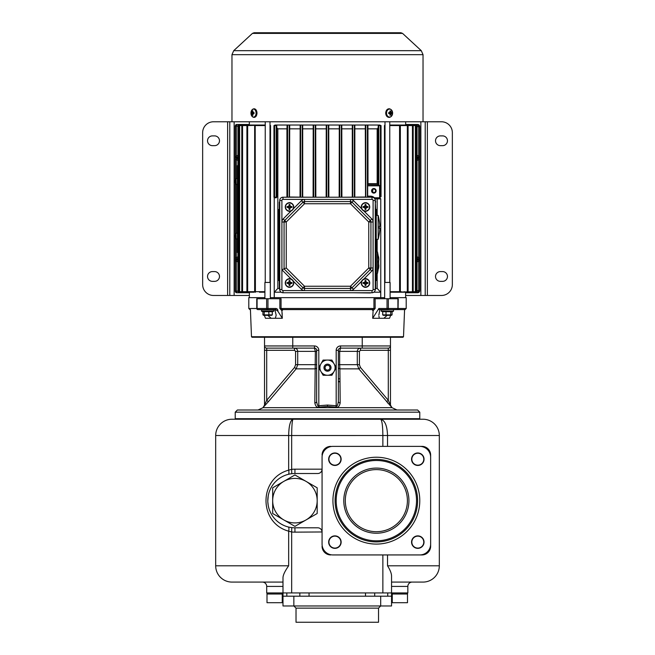 <?xml version="1.0" encoding="UTF-8"?>
<svg xmlns="http://www.w3.org/2000/svg" width="655" height="655" viewBox="0 0 655 655"><rect width="100%" height="100%" fill="white"/><g stroke="black" fill="none" stroke-linecap="round" stroke-linejoin="round"><path stroke-width="0.98" d="M270.335 297.648L384.665 297.648M390.093 297.648L406.206 297.648L406.206 308.505L388.358 308.505L388.358 298.729L398.232 298.729L398.076 308.505M256.924 298.729L266.642 298.729L266.642 308.505L248.794 308.505L248.794 297.648L264.907 297.648M266.642 298.729L281.06 298.729L281.06 308.505L282.452 309.586L372.548 309.586A1.089 0.557 -90 0 1 373.104 310.675L372.679 318.273L389.529 318.273L390.634 315.342M282.19 314.818L282.117 312.746M251.487 336.727L252.052 337.268L402.948 337.268L403.513 336.727L251.487 336.727L250.423 309.586M264.366 315.342L265.471 318.273L282.321 318.273L277.867 311.24L276.476 310.061L275.387 309.586L267.412 309.586A1.089 0.557 -90 0 0 267.96 308.505L267.96 298.729M267.805 315.342L271.162 318.273L267.805 315.342M256.768 298.729L256.768 308.505A1.089 1.089 0 0 0 257.857 309.586L267.412 309.586A1.089 0.77 90 0 1 266.642 308.505L275.943 308.505A1.089 0.557 90 0 1 275.387 309.586L274.838 309.586L276.164 315.137L275.395 318.273M261.492 309.807L273.757 309.807L273.757 311.084L261.492 311.084L261.705 309.586L263.556 309.586M261.705 309.586L264.825 309.586M275.943 308.505C277.376 308.693 278.015 309.602 277.867 311.24M372.646 309.586L282.452 309.586A1.089 0.557 90 0 0 281.896 310.675L282.321 318.273M373.104 310.675L375.135 308.505L375.135 298.729L373.94 298.729L373.94 308.505L372.04 309.586L372.957 310.675M282.043 310.675L282.96 309.586M383.838 318.273L387.195 315.342L383.838 318.273M379.163 317.405L378.901 316.234M375.135 298.729L387.04 298.729L387.04 308.505A1.089 0.557 90 0 0 387.588 309.586L379.089 309.586L378.852 308.505L379.089 309.586L378.852 308.505L372.679 318.273M379.089 309.586L378.852 308.505L379.089 309.586M406.206 308.505L405.126 309.586L392.803 309.586M391.444 309.586L392.083 309.586M378.836 315.137L379.867 309.586L383.191 309.586M378.852 308.505L388.358 308.505A1.089 0.77 -90 0 1 387.588 309.586L397.143 309.586A1.089 1.089 0 0 0 398.232 308.505A1.089 1.089 0 0 1 397.143 309.586A1.089 0.77 90 0 0 397.912 308.505L397.912 298.729M393.508 309.807L393.508 311.084L381.243 311.084L381.243 309.807L391.559 309.586M387.04 298.729L388.358 298.729M391.338 309.586L390.175 309.586M384.665 298.729L384.665 282.444L390.093 282.444L390.093 298.729M264.907 298.729L264.907 282.444L270.335 282.444L270.335 298.729M339.167 197.22L339.282 125.031L328.744 125.031L328.859 197.22M352.284 197.22L352.3 125.031L341.787 125.031L341.902 197.22M365.523 197.22L365.302 125.031L354.846 125.031L354.822 197.22M378.803 184.792L367.725 184.735L367.676 185.823L379.613 185.823L378.803 184.792L378.803 125.572L379.343 125.031L378.254 125.572L381.038 125.572L381.038 196.68L380.424 196.68L380.424 125.572L379.884 125.031L367.922 125.031L368.004 184.735M381.038 125.572L379.343 125.031M380.424 196.68L379.302 197.769L381.038 196.68M380.768 198.85L379.703 197.769L377.509 197.769L377.165 198.85L380.768 198.85L380.768 297.648M384.665 291.671L384.452 125.572L384.976 125.031L384.452 125.572L385.001 125.572M404.446 125.031L389.758 125.031M404.331 291.671L404.634 292.22L416.277 292.22L416.318 291.671L390.093 292.22L399.558 292.22L399.599 291.671L399.558 292.22L407.304 292.22L407.336 125.572L412.445 125.572L412.445 291.671L412.404 292.22L412.445 291.671L412.404 292.22L400.868 292.22M399.558 125.031L399.599 291.671L390.093 291.671M394.736 125.031L407.304 125.031L407.336 125.572L407.304 125.031L407.336 125.572L400.344 125.572L399.804 125.031M400.934 125.031L412.404 125.031L412.445 125.572L415.368 125.572L415.368 291.671L415.327 292.22L415.368 291.671L415.327 292.22L412.404 292.22L416.277 292.22L416.007 246.575L417.063 245.592L416.318 246.526M395.555 292.22L407.541 292.22L408.09 291.671L408.09 125.572L405.666 125.031L412.65 125.031L412.445 125.572L412.404 125.031L401.441 125.031M427.379 121.773L427.379 295.471L441.495 295.471A10.857 10.857 0 0 0 452.351 284.614L452.351 132.629A10.857 10.857 0 0 0 441.495 121.773L405.666 121.773L405.666 125.031L415.573 125.031L415.368 125.572L416.318 125.572L416.007 170.734M415.327 125.031L415.368 125.572L415.327 125.031L404.692 125.031M416.318 186.814L417.063 185.889L416.007 186.863L416.007 230.445M416.318 125.572L416.277 125.031L416.318 125.572L417.063 125.572L417.063 171.716L416.318 170.791L417.063 171.716L417.063 291.671L416.318 291.671L416.277 292.22M415.327 292.22L401.384 292.22L401.171 291.671M412.404 292.22L405.609 292.22L407.304 292.22L407.336 291.671L407.541 292.22M417.063 231.428L416.318 230.494L417.063 231.428M380.735 297.648L380.694 292.22L377.182 288.421L375.651 288.421L375.266 287.873M377.165 288.421L377.165 273.381M377.165 251.888L377.165 239.296M377.165 215.405L377.165 198.85L374.832 198.85M380.694 292.22L373.808 292.22M370.386 292.76L371.958 292.76M370.386 292.981L353.323 292.76M301.677 292.76L283.042 292.76M281.191 292.22L274.306 292.22L274.265 297.648M274.232 297.648L274.232 197.687L276.279 197.769L276.828 197.22L276.197 197.22L276.197 125.572L276.746 125.572L275.116 125.031L276.197 125.572L274.576 125.572L274.576 197.22L275.116 197.769L274.519 197.769M276.746 125.572L276.828 197.22M276.828 127.791L277.818 128.83L286.947 128.83L287.078 125.031L275.657 125.031M277.835 128.83L277.835 288.421L279.349 288.421L279.75 289.846M274.306 292.22L277.818 288.421L279.349 288.421L279.325 280.545M276.279 197.769L275.657 197.769L276.197 197.22L273.962 197.22L274.232 197.687M273.962 197.22L273.962 125.572L275.116 125.031L273.962 125.572M289.821 197.008L300.031 197.13L300.154 125.031L289.698 125.031L289.477 197.22M313.098 197.22L313.213 125.031L302.7 125.031L302.716 197.22M326.141 197.22L326.255 125.031L315.718 125.031L315.833 197.22M269.999 125.572L270.548 125.572L270.024 125.031L270.548 125.572L270.335 291.671M260.264 125.031L247.459 125.031L247.664 125.572L265.242 125.031L242.35 125.031L254.066 125.031M264.907 292.22L259.445 292.22M249.334 125.031L238.477 125.031L249.334 125.031L249.334 121.773L229.79 121.773L229.79 295.471L213.505 295.471A10.857 10.857 0 0 1 202.649 284.614L202.649 132.629A10.857 10.857 0 0 1 213.505 121.773L227.621 121.773L227.621 295.471M238.682 170.791L237.937 171.716L238.682 170.791L238.723 125.031M250.308 125.031L239.673 125.031L239.632 125.572L242.555 125.572L242.596 125.031L242.555 125.572L242.596 125.031L253.559 125.031M239.673 125.031L239.632 125.572L239.427 125.031L250.554 125.031M264.907 291.671L255.401 291.671L255.442 292.22L255.401 291.671L247.664 291.671L247.664 125.572L246.91 125.572L246.91 291.671L242.555 291.671L242.555 125.572L246.91 125.572L247.459 125.031M255.401 291.671L255.196 125.031L255.401 125.572L265.242 125.572M265.242 125.031L255.442 125.031M247.459 292.22L246.91 291.671L249.391 292.22L238.477 292.22L238.682 291.671L238.723 292.22M254.132 292.22L242.596 292.22L242.555 291.671L239.632 291.671L239.632 125.572L238.887 125.572L239.427 125.031M250.611 292.22L253.616 292.22M242.596 292.22L242.555 291.671L242.596 292.22M250.366 292.22L239.427 292.22L239.632 291.671L238.682 291.671L238.993 246.575M239.673 292.22L239.632 291.671L239.673 292.22M238.682 230.494L237.937 231.428L238.682 230.494L238.993 186.863M239.427 292.22L238.887 291.671L238.887 125.572L237.937 125.572L237.937 165.641L237.388 165.641L237.937 165.641L237.937 291.671L238.477 292.22M237.937 252.494L237.388 252.494L237.388 165.641M237.388 178.856L237.388 184.178M237.175 184.391L236.185 184.391L236.021 178.717A4.266 4.266 0 0 0 235.268 179.994L235.055 180.919L235.284 180.002M237.175 178.635L236.185 178.635M235.284 183.023L235.055 182.115L235.268 183.032A4.266 4.266 0 0 0 236.021 184.317L236.185 184.391M235.284 181.132L235.284 181.893L235.055 180.919M237.388 233.45L237.388 238.772M237.175 238.985L236.185 238.985L236.021 233.311A4.266 4.266 0 0 0 235.268 234.596L235.055 235.513L235.284 234.596M237.175 233.237L236.185 233.237M235.284 237.626L235.055 236.709L235.268 237.626A4.266 4.266 0 0 0 236.021 238.911L236.185 238.985M235.284 235.734L235.284 236.488L235.055 235.513M237.937 185.889L238.682 186.814L237.937 185.889M238.682 246.526L237.937 245.592L238.682 246.526M237.937 259.65L236.496 259.38L237.937 259.102M236.676 259.65L237.937 260.698M237.937 291.131L236.308 291.131L236.848 292.76L249.391 292.76M425.21 121.773L425.21 295.471L405.633 295.471M249.367 295.471L229.79 295.471M249.334 124.491L236.848 124.491A1.629 1.629 0 0 0 235.595 125.072M235.26 125.76A1.629 1.629 0 0 0 235.219 126.112L235.219 156.332L235.219 126.112L236.848 124.491L236.308 126.112L237.937 126.112M236.496 259.38L235.219 259.38L235.219 291.131A1.629 1.629 0 0 0 235.317 291.671M236.692 292.752L236.848 292.76A1.629 1.629 0 0 1 235.595 292.179M235.579 292.146A1.629 1.629 0 0 1 235.333 291.729M419.683 291.221A2.17 2.17 0 0 1 417.612 292.76L418.692 290.591L417.063 290.591M417.8 124.499A2.17 2.17 0 0 0 417.612 124.491L419.781 126.661L419.781 290.591L419.781 259.38L418.873 259.38L418.692 257.833L419.781 257.833M417.063 157.601L419.781 157.871L419.781 159.411L418.692 159.411L418.692 156.332L419.781 156.332L419.781 126.661A2.17 2.17 0 0 0 417.833 124.499M417.063 126.661L418.692 126.661L417.612 124.491L405.666 124.491M229.79 121.773L227.621 121.773M212.425 271.588A4.888 4.888 0 0 0 207.537 276.476A4.888 4.888 0 0 0 212.425 281.363L214.594 281.363A4.888 4.888 0 0 0 219.482 276.476A4.888 4.888 0 0 0 214.594 271.588L212.425 271.588M212.425 135.888A4.888 4.888 0 0 0 207.537 140.768A4.888 4.888 0 0 0 212.425 145.656L214.594 145.656A4.888 4.888 0 0 0 219.482 140.768A4.888 4.888 0 0 0 214.594 135.888L212.425 135.888M417.71 292.76L419.781 290.591L417.612 292.76L405.609 292.76M367.365 125.031L367.938 125.572M365.285 125.572L365.834 125.031M354.29 125.031L354.854 125.572M300.146 125.572L300.71 125.031M289.166 125.031L289.715 125.572M287.062 125.572L287.635 125.031M237.937 158.142L236.496 157.871L237.937 157.601M236.676 158.142L237.937 159.19M237.937 258.054L236.676 259.102M235.219 257.833L236.308 257.833L236.308 260.919L235.219 260.919L235.219 237.438M236.496 157.871L236.308 159.411L235.219 159.411L235.219 156.332L236.308 156.332L236.127 157.871L235.219 157.871M237.937 156.545L236.676 157.601M235.219 159.411L235.219 180.191M235.219 181.132L235.219 181.893M235.219 182.843L235.219 234.785M235.219 235.734L235.219 236.488M235.219 260.919L235.219 291.131L236.848 292.76M417.063 259.102L418.873 259.38L418.692 260.919L419.781 260.919M418.324 157.601L417.063 156.545M417.063 159.19L418.324 158.142L417.063 158.142M418.324 259.102L417.063 258.054M417.063 260.698L418.324 259.65L417.063 259.65M427.379 295.471L425.21 295.471M442.575 145.656A4.888 4.888 0 0 0 447.463 140.768A4.888 4.888 0 0 0 442.575 135.888L440.406 135.888A4.888 4.888 0 0 0 435.518 140.768A4.888 4.888 0 0 0 440.406 145.656L442.575 145.656M442.575 281.363A4.888 4.888 0 0 0 447.463 276.476A4.888 4.888 0 0 0 442.575 271.588L440.406 271.588A4.888 4.888 0 0 0 435.518 276.476A4.888 4.888 0 0 0 440.406 281.363L442.575 281.363M326.255 125.031L328.744 125.031M328.311 197.22L328.311 125.031M339.175 128.83L328.859 128.83M339.282 125.031L339.716 125.031L339.716 197.22M339.716 125.031L341.787 125.031M341.337 197.22L341.337 125.031M352.185 128.83L341.902 128.83M352.3 125.031L352.742 125.031L352.742 197.22M352.742 125.031L354.846 125.031M354.363 197.22L354.363 125.031M365.179 128.83L354.969 128.83M365.302 125.031L365.768 125.031L365.768 197.22M365.768 125.031L367.922 125.031M367.398 197.22L367.398 125.031M370.386 197.22L370.386 196.148L367.676 196.148L367.676 185.823M367.676 196.148L367.635 197.229M287.357 197.22L282.739 197.237M311.559 197.22L302.815 197.163M352.185 197.163L343.441 197.22M365.179 197.008L354.969 197.13M279.767 200.012L279.734 202.108M279.325 209.436L279.325 202.108M375.25 289.846L375.651 288.421M375.675 280.545L375.675 287.873M375.266 202.108L375.675 209.436M375.266 214.324L376.224 214.324L376.224 209.436L375.266 209.436M375.675 202.108L375.233 200.012M373.808 197.769L379.302 197.769M371.573 190.818A2.276 2.276 0 0 1 373.858 188.542A2.276 2.276 0 0 1 376.134 190.818A2.276 2.276 0 0 1 373.858 193.102A2.276 2.276 0 0 1 371.573 190.818M378.254 125.572L378.172 127.791L377.182 128.83L368.053 128.83M378.189 184.735L377.165 183.654L377.165 128.83M378.172 184.685L378.172 127.791M373.858 189.082A1.736 1.736 0 0 1 375.593 190.818A1.736 1.736 0 0 1 373.858 192.554A1.736 1.736 0 0 1 372.122 190.818A1.736 1.736 0 0 1 373.858 189.082M372.76 189.467L372.76 192.169M373.096 289.502A1.089 1.089 0 0 1 372.007 290.591L372.007 292.76A3.259 3.259 0 0 0 375.266 289.502L373.096 289.502L373.096 200.479L375.266 200.479A3.259 3.259 0 0 0 372.007 197.22L282.993 197.22A3.259 3.259 0 0 0 279.734 200.479L279.734 289.502A3.259 3.259 0 0 0 282.993 292.76L372.007 292.76A3.259 3.259 0 0 0 375.266 289.502L375.266 200.479A3.259 3.259 0 0 0 372.007 197.22L372.007 199.398L350.482 199.398L350.482 201.568L304.518 201.568A2.17 2.17 0 0 0 302.978 202.207L284.712 220.473A2.17 2.17 0 0 0 284.073 222.004L284.073 268.877L302.978 287.782L284.073 268.877L286.243 267.977L304.518 286.243L302.978 287.782A2.17 2.17 0 0 0 304.518 288.421L350.482 288.421A2.17 2.17 0 0 0 352.022 287.782L370.288 269.516A2.17 2.17 0 0 0 370.927 267.977L370.927 222.004A2.17 2.17 0 0 0 370.288 220.473L352.022 202.207L370.288 220.473L368.757 222.004L350.482 203.738L352.022 202.207A2.17 2.17 0 0 0 350.482 201.568L350.482 203.738L304.518 203.738L304.518 199.398L350.482 199.398A4.339 4.339 0 0 1 353.553 200.667L361.642 208.757M284.073 268.877L281.904 269.778L291.262 279.136M367.995 206.996A8.63 1.498 90 0 1 367.987 207.373A8.638 1.498 175.8 0 1 366.644 207.52L366.022 208.143A8.638 1.498 94.2 0 1 365.875 209.485L364.344 207.52A8.638 1.498 -176.1 0 1 363.001 207.373L364.974 205.842A8.638 1.498 -86.1 0 1 365.113 204.499L366.653 206.472A8.638 1.498 3.9 0 1 367.987 206.612A8.63 1.498 90 0 1 367.995 206.996M364.974 208.151A8.638 1.498 -93.9 0 0 365.113 209.485A8.63 1.498 0 0 0 365.875 209.485M364.344 206.472A8.638 1.498 -3.9 0 0 363.001 206.612A8.63 1.498 90 0 0 363.001 206.996A8.63 1.498 90 0 0 363.001 207.373M366.022 205.842A8.638 1.498 86.1 0 0 365.883 204.499A8.63 1.498 180 0 0 365.113 204.499M367.987 207.373L366.644 207.52M367.987 206.612L367.692 207.095M366.022 208.143L365.678 208.118A1.015 1.015 0 0 1 366.62 207.176M365.678 208.118L365.596 209.191M364.344 207.52L364.368 207.168A1.032 1.032 0 0 1 365.318 208.126M364.368 207.168L363.304 207.095M364.974 205.842L365.318 205.867A1.032 1.032 0 0 1 364.368 206.816M365.318 205.867L365.392 204.802M366.653 206.472L366.628 206.816A1.032 1.032 0 0 1 365.67 205.867M366.628 206.816L367.692 206.89M287.005 282.993A8.63 1.498 -90 0 1 287.013 282.608A8.638 1.498 -4.2 0 1 288.356 282.461L288.978 281.846A8.638 1.498 -85.8 0 1 289.125 280.496L290.656 282.469A8.638 1.498 3.9 0 1 291.999 282.608L290.026 284.147A8.638 1.498 93.9 0 1 289.887 285.482L288.347 283.509A8.638 1.498 -176.1 0 1 287.013 283.369A8.63 1.498 -90 0 1 287.005 282.993M290.026 281.83A8.638 1.498 86.1 0 0 289.887 280.496A8.63 1.498 180 0 0 289.125 280.496M290.656 283.509A8.638 1.498 176.1 0 0 291.999 283.369A8.63 1.498 -90 0 0 291.999 282.993A8.63 1.498 -90 0 0 291.999 282.608M288.978 284.147A8.638 1.498 -93.9 0 0 289.117 285.482A8.63 1.498 0 0 0 289.887 285.482M287.013 282.608L288.356 282.461M287.013 283.369L287.308 282.886M288.978 281.846L289.322 281.871A1.015 1.015 0 0 1 288.38 282.813M289.322 281.871L289.404 280.79M290.656 282.469L290.632 282.813A1.032 1.032 0 0 1 289.682 281.855M290.632 282.813L291.696 282.886M290.026 284.147L289.682 284.123A1.032 1.032 0 0 1 290.632 283.165M289.682 284.123L289.608 285.187M288.347 283.509L288.372 283.165A1.032 1.032 0 0 1 289.33 284.123M288.372 283.165L287.308 283.091M287.005 206.996A8.63 1.498 -90 0 1 287.013 206.62A8.638 1.498 -4.2 0 1 288.356 206.472L288.978 205.85A8.638 1.498 -85.8 0 1 289.125 204.499L290.656 206.472A8.638 1.498 3.9 0 1 291.999 206.612L290.026 208.151A8.638 1.498 93.9 0 1 289.887 209.485L288.347 207.52A8.638 1.498 -176.1 0 1 287.013 207.373A8.63 1.498 -90 0 1 287.005 206.996M290.026 205.842A8.638 1.498 86.1 0 0 289.887 204.499A8.63 1.498 180 0 0 289.125 204.499M290.656 207.52A8.638 1.498 176.1 0 0 291.999 207.373A8.63 1.498 -90 0 0 291.999 206.996A8.63 1.498 -90 0 0 291.999 206.612M288.978 208.151A8.638 1.498 -93.9 0 0 289.117 209.485A8.63 1.498 0 0 0 289.887 209.485M287.013 206.62L288.356 206.472M287.013 207.373L287.308 206.89M288.978 205.85L289.322 205.875A1.015 1.015 0 0 1 288.38 206.816M289.322 205.875L289.404 204.802M290.656 206.472L290.632 206.816A1.032 1.032 0 0 1 289.682 205.867M290.632 206.816L291.696 206.89M290.026 208.151L289.682 208.126A1.032 1.032 0 0 1 290.632 207.168M289.682 208.126L289.608 209.191M288.347 207.52L288.372 207.168A1.032 1.032 0 0 1 289.33 208.126M288.372 207.168L287.308 207.095M363.001 282.993A8.63 1.498 -90 0 1 363.001 282.608A8.638 1.498 -4.2 0 1 364.352 282.461L364.974 281.846A8.638 1.498 -85.8 0 1 365.122 280.496L366.653 282.469A8.638 1.498 3.9 0 1 367.987 282.608L366.022 284.147A8.638 1.498 93.9 0 1 365.883 285.482L364.344 283.509A8.638 1.498 -176.1 0 1 363.001 283.369A8.63 1.498 -90 0 1 363.001 282.993M366.022 281.83A8.638 1.498 86.1 0 0 365.883 280.496A8.63 1.498 180 0 0 365.122 280.496M366.653 283.509A8.638 1.498 176.1 0 0 367.987 283.369A8.63 1.498 -90 0 0 367.995 282.993A8.63 1.498 -90 0 0 367.987 282.608M364.974 284.147A8.638 1.498 -93.9 0 0 365.113 285.482A8.63 1.498 0 0 0 365.883 285.482M363.001 282.608L364.352 282.461M363.001 283.369L363.304 282.886M364.974 281.846L365.318 281.871A1.015 1.015 0 0 1 364.377 282.813M365.318 281.871L365.392 280.79M366.653 282.469L366.628 282.813A1.032 1.032 0 0 1 365.67 281.855M366.628 282.813L367.692 282.886M366.022 284.147L365.67 284.123A1.032 1.032 0 0 1 366.628 283.165M365.67 284.123L365.605 285.187M364.344 283.509L364.368 283.165A1.032 1.032 0 0 1 365.318 284.123M364.368 283.165L363.304 283.091M375.266 280.545L376.224 280.545L376.224 275.665L375.266 275.665M376.224 214.324L376.224 275.665M378.557 264.808L378.647 259.879M376.224 251.888L377.493 251.97L377.493 273.299L378.41 268.296M378.836 266.036L378.565 265.128L378.836 266.036A38.956 38.956 0 0 1 378.631 268.296L378.516 265.832M378.852 259.978L378.377 257.481M378.328 257.579L378.737 257.955A38.956 38.956 0 0 0 378.696 257.579L378.303 256.768L378.696 257.579A38.956 38.956 0 0 0 378.688 257.481L378.77 258.381M378.664 261.058L378.557 260.461M378.541 261.058L378.664 264.211M378.852 259.585A38.956 38.956 0 0 0 378.737 257.955M378.705 257.603L378.615 256.776M378.827 259.2L378.852 259.691M378.852 265.144L378.394 268.403M378.778 265.922L378.836 265.128M376.224 215.405L378.091 215.405L378.197 239.206A71.338 71.338 0 0 0 379.933 228.489L379.351 228.489L379.933 228.489M376.224 239.296L378.091 239.296M379.351 228.489L379.351 226.212L379.933 226.212A71.338 71.338 0 0 0 378.197 215.495L378.091 215.405M286.939 196.958L286.939 128.83M275.657 197.769L275.116 197.769M287.078 125.031L287.602 125.031L287.602 197.22M287.602 125.031L289.698 125.031M289.232 197.22L289.232 125.031M300.031 128.83L289.821 128.83M300.154 125.031L300.637 125.031L300.637 197.22M300.637 125.031L302.7 125.031M302.258 197.22L302.258 125.031M313.098 128.83L302.815 128.83M313.213 125.031L313.663 125.031L313.663 197.22M313.663 125.031L315.718 125.031M315.284 197.22L315.284 125.031M326.141 128.83L315.825 128.83M326.689 125.031L326.689 197.22M279.734 209.436L278.776 209.436L278.776 280.545L279.734 280.545M386.024 314.875L382.741 314.875L382.684 311.69L382.684 314.858L382.684 311.69L386.024 311.69L386.024 314.875L386.024 311.69M386.237 311.69L390.716 311.69L390.716 314.875L390.716 311.69M390.863 311.69L392.067 311.69L392.067 314.875L391.395 315.342L383.363 315.342L382.684 314.875M392.067 314.875L390.863 314.875M390.716 314.875L386.237 314.875M318.813 367.512L318.813 350.302A4.339 4.339 0 0 0 314.474 345.955L314.474 348.124L266.708 348.124A2.17 2.17 0 0 1 264.53 345.955L264.53 337.268M319.034 407.14L318.813 405.748C318.052 406.82 317.331 405.42 316.643 401.531A2.17 1.416 0 0 1 314.818 402.923C315.554 406.362 316.954 407.77 319.034 407.14L327.5 406.46L335.974 407.148C338.046 407.762 339.454 406.362 340.182 402.923L339.88 368.855L358.817 368.855L390.978 406.501A2.17 2.17 0 0 1 390.47 405.109L392.001 407.68L262.999 407.68L264.53 405.109A2.17 2.17 -0 0 1 264.022 406.501L268.353 401.695L266.708 400.303L264.53 405.101A2.17 2.17 -0 0 1 264.53 405.109L264.53 345.955A2.17 2.17 0 0 0 266.708 348.124A2.17 2.17 0 0 1 264.53 345.955L292.76 345.955L292.76 337.268M264.53 405.109L264.53 350.302L266.708 350.302L266.708 348.124L294.48 348.124L294.48 350.302L266.708 350.302L266.708 400.303L294.553 367.455L295.585 364.663L295.585 351.383L294.48 350.302M288.79 348.124L277.933 348.124M291.631 348.124L292.76 348.124L291.631 348.124M316.643 401.531L316.643 350.302L318.813 350.302M314.474 348.124A2.17 2.17 0 0 1 316.643 350.302A2.17 2.17 0 0 0 314.474 348.124A2.17 2.17 0 0 1 316.643 350.302A2.17 2.17 0 0 0 314.474 348.124L315.342 351.383L316.643 351.383L316.643 381.783M318.813 367.823L318.813 405.748L327.5 405.06L336.187 405.748L335.966 407.14M390.47 405.06L390.47 345.955A2.17 2.17 0 0 1 388.292 348.124A2.17 2.17 0 0 0 390.47 345.955L390.47 337.268M377.043 390.331L369.535 381.456M387.891 403.152L387.506 402.71M390.47 405.101L388.292 400.303L386.638 401.695M360.447 367.455L388.292 400.303L388.292 350.302L360.52 350.302L359.415 351.383L359.415 364.663L360.447 367.455L358.817 368.855L357.286 364.663L359.415 364.663M340.182 402.923A2.17 1.416 0 0 1 338.357 401.531L338.357 367.455A2.17 1.466 0 0 0 339.88 368.855L339.658 364.663L357.286 364.663L357.286 351.383L359.415 351.383M338.357 367.455L338.357 350.302A2.17 2.17 0 0 1 340.526 348.124L340.526 345.955L362.24 345.955L362.24 337.268M336.187 367.823L336.187 405.748C336.957 406.812 337.677 405.412 338.357 401.531L338.357 350.302L336.187 350.302A4.339 4.339 0 0 1 340.526 345.955M338.357 364.663L339.658 364.663L339.658 351.383L357.286 351.383C357.474 349.41 358.547 348.321 360.52 348.124L388.292 348.124L340.526 348.124L339.658 351.383L338.357 351.383M338.357 378.795L340.01 378.795M338.357 381.398L340.035 381.398L338.357 381.398M338.357 381.775L340.043 381.775L338.357 381.775M268.353 401.695L296.183 368.855L297.714 364.663L297.714 351.383L315.342 351.383L314.818 402.923M295.585 351.383L297.714 351.383C297.526 349.41 296.453 348.321 294.48 348.124M294.553 367.455L296.183 368.855L315.12 368.855A2.17 1.466 180 0 0 316.643 367.455M327.5 410.005L237.388 410.005L235.219 412.183L419.781 412.183L417.612 410.005L327.5 410.005M252.273 410.005L257.702 410.005M300.178 410.005L301.767 410.005M235.219 412.183L235.219 418.692L419.781 418.692L419.781 412.183M256.932 418.692L256.932 419.233M398.068 418.692L398.068 419.233L423.032 419.233A16.285 16.285 0 0 1 439.317 435.518L439.317 565.797L387.531 565.797L387.531 554.941M231.968 419.233A16.285 16.285 0 0 0 215.683 435.518A16.285 16.285 0 0 1 231.968 419.233L423.032 419.233M335.098 446.374L382.864 446.374L382.864 435.526C382.749 425.668 381.996 420.24 380.612 419.233C384.886 420.248 387.195 425.676 387.531 435.518L291.671 435.526C291.745 425.644 292.212 420.215 293.063 419.233C290.345 420.215 288.88 425.644 288.659 435.526L291.671 435.526L291.671 469.348L288.659 470.151A4.339 1.466 -104.3 0 1 288.225 474.359M322.072 469.357L322.072 459.409M294.93 469.176L294.93 473.516L317.732 473.516A4.339 4.339 0 0 0 322.072 469.176L294.93 469.176A31.481 31.481 0 0 0 291.671 469.348L291.737 473.704M318.797 473.385L319.296 473.229M319.534 473.123L319.976 472.894M294.93 473.516A27.142 27.142 0 0 0 267.789 500.657A27.142 27.142 0 0 0 294.93 527.799L317.732 527.799A4.339 4.339 0 0 1 322.072 532.138L322.072 541.914M322.072 457.231L322.072 544.084A10.857 10.857 0 0 0 332.928 554.941L419.781 554.941A10.857 10.857 0 0 0 430.638 544.084L430.638 457.231A10.857 10.857 0 0 0 419.781 446.374L332.928 446.374A10.857 10.857 0 0 0 322.072 457.231M417.612 446.374L421.951 446.374A8.687 8.687 0 0 1 430.638 455.061L430.638 459.409M430.638 541.914L430.638 546.254A8.687 8.687 0 0 1 421.951 554.941L417.612 554.941M382.864 592.939L382.864 554.941L335.098 554.941M411.561 542.111A6.239 6.239 0 0 1 417.808 535.872A6.239 6.239 0 0 1 424.047 542.111A6.239 6.239 0 0 1 417.808 548.358A6.239 6.239 0 0 1 411.561 542.111M334.901 535.872A6.239 6.239 0 0 1 341.14 542.111A6.239 6.239 0 0 1 334.901 548.358A6.239 6.239 0 0 1 328.654 542.111A6.239 6.239 0 0 1 334.901 535.872M341.14 459.204A6.239 6.239 0 0 1 334.901 465.451A6.239 6.239 0 0 1 328.654 459.204A6.239 6.239 0 0 1 334.901 452.965A6.239 6.239 0 0 1 341.14 459.204M417.808 465.451A6.239 6.239 0 0 1 411.561 459.204A6.239 6.239 0 0 1 417.808 452.965A6.239 6.239 0 0 1 424.047 459.204A6.239 6.239 0 0 1 417.808 465.451M376.355 541.914A41.257 41.257 0 0 0 417.612 500.657A41.257 41.257 0 0 0 376.355 459.409A41.257 41.257 0 0 0 335.098 500.657A41.257 41.257 0 0 0 376.355 541.914M376.355 540.825A40.168 40.168 0 0 0 416.523 500.657A40.168 40.168 0 0 0 376.355 460.49A40.168 40.168 0 0 0 336.187 500.657A40.168 40.168 0 0 0 376.355 540.825M343.785 500.657A32.57 32.57 0 0 0 376.355 533.227A32.57 32.57 0 0 0 408.925 500.657A32.57 32.57 0 0 0 376.355 468.088A32.57 32.57 0 0 0 343.785 500.657M345.308 500.657A31.047 31.047 0 0 0 376.355 531.704A31.047 31.047 0 0 0 407.402 500.657A31.047 31.047 0 0 0 376.355 469.61A31.047 31.047 0 0 0 345.308 500.657M417.808 536.142A5.969 5.969 0 0 1 423.777 542.111A5.969 5.969 0 0 1 417.808 548.088A5.969 5.969 0 0 1 411.839 542.111A5.969 5.969 0 0 1 417.808 536.142M340.87 542.111A5.969 5.969 0 0 1 334.901 548.088A5.969 5.969 0 0 1 328.933 542.111A5.969 5.969 0 0 1 334.901 536.142A5.969 5.969 0 0 1 340.87 542.111M334.901 465.173A5.969 5.969 0 0 1 328.933 459.204A5.969 5.969 0 0 1 334.901 453.235A5.969 5.969 0 0 1 340.87 459.204A5.969 5.969 0 0 1 334.901 465.173M411.839 459.204A5.969 5.969 0 0 1 417.808 453.235A5.969 5.969 0 0 1 423.777 459.204A5.969 5.969 0 0 1 417.808 465.173A5.969 5.969 0 0 1 411.839 459.204M322.072 546.254A8.687 8.687 0 0 0 330.759 554.941M282.993 582.082L231.968 582.082A16.285 16.285 0 0 1 215.683 565.797L215.683 435.518L288.659 435.518L288.659 470.151C258.455 478.355 258.455 522.968 288.659 531.164L291.671 531.975L291.737 527.611M288.225 526.956A4.339 1.466 104.3 0 1 288.659 531.164L288.659 565.797C284.86 571.185 282.968 575.205 282.993 577.874L282.993 592.939L266.708 592.939L266.708 586.422L282.993 586.422M290.55 592.939L282.993 592.939L282.993 596.197L299.834 596.197L299.834 592.939L290.55 592.939M387.531 565.797C390.224 570.071 391.567 573.543 391.551 576.22L391.551 592.939L299.834 592.939M423.032 582.082A16.285 16.285 0 0 0 439.317 565.797A16.285 16.285 0 0 1 423.032 582.082L391.551 582.082M282.993 596.197L282.993 605.965L293.849 605.965L296.019 608.135L378.524 608.135L380.694 605.965L391.551 605.965L391.551 592.939L407.836 592.939L407.836 586.422A4.339 4.339 90 0 1 412.183 582.082L412.167 582.082M412.126 582.082L410.317 582.082M266.708 586.422A4.339 4.339 -90 0 0 262.36 582.082L262.418 582.082M231.968 582.082A16.285 16.285 0 0 1 215.683 565.797L288.659 565.797M391.551 596.197L299.834 596.197M380.694 596.197L380.694 605.965L293.849 605.965L293.849 596.197M378.524 608.135L378.524 622.25L296.019 622.25L296.019 608.135M282.264 592.939L282.248 594.019L282.993 594.019L267.003 594.019L267.003 602.706L282.993 602.706M407.5 592.939L407.5 594.019L391.551 594.019M407.5 594.019L407.5 602.706L391.551 602.706M287.316 474.605L286.415 474.891M272.873 484.847L272.357 485.592M270.228 489.416L269.893 490.194M269.876 490.227L269.582 490.972M268.804 493.305L268.64 493.919M268.599 494.083L268.263 495.63M268.247 495.688L267.797 501.042M267.797 501.067L267.813 501.787M267.813 501.82L268.247 505.627M268.263 505.685L268.419 506.446M268.419 506.462L268.599 507.232M268.64 507.396L268.804 508.01M269.582 510.351L269.876 511.096M269.893 511.121L270.228 511.899M272.357 515.722L272.873 516.467M281.2 524.074L283.795 525.408M286.415 526.432L287.316 526.71M318.797 527.93L319.296 528.094M319.534 528.192L319.976 528.429M322.072 531.966L294.93 532.138L294.93 527.799M330.759 446.374A8.687 8.687 0 0 0 322.072 455.061M283.803 519.931L272.677 513.512L272.677 487.811L294.93 474.957L317.184 487.811L317.184 513.512L294.93 526.358L283.803 519.931A22.254 22.254 0 0 0 317.184 500.657A22.254 22.254 0 0 0 283.803 481.384A22.254 22.254 0 0 0 283.803 519.931M323.111 375.266L331.889 375.266L336.277 367.668L331.889 360.07L323.111 360.07L318.723 367.668L323.111 375.266M327.5 375.266A7.598 7.598 0 0 0 334.083 363.869A7.598 7.598 0 0 0 320.917 363.869A7.598 7.598 0 0 0 327.5 375.266M327.5 371.197A3.529 3.529 0 0 1 323.971 367.668A3.529 3.529 0 0 1 327.5 364.139A3.529 3.529 0 0 1 331.029 367.668A3.529 3.529 0 0 1 327.5 371.197M327.5 370.108A2.44 2.44 0 0 0 329.94 367.668A2.44 2.44 0 0 0 327.5 365.228A2.44 2.44 0 0 0 325.06 367.668A2.44 2.44 0 0 0 327.5 370.108M264.284 311.69L264.137 314.875L264.284 311.69L268.763 311.69L268.976 314.875L268.763 311.69M268.976 311.69L272.259 311.69L272.316 314.875L271.637 315.342L263.605 315.342L262.933 314.875L262.933 311.714L264.137 311.69M272.316 311.69L272.316 314.858L272.316 311.69M264.137 314.875L262.933 314.875M268.976 314.875L272.316 314.875M268.763 314.875L264.284 314.875M319.173 121.773L231.968 121.773L231.968 54.668L423.032 54.668L423.032 121.773L319.173 121.773M402.563 33.389L252.437 33.389L254.083 32.75L400.917 32.75L402.563 33.389L421.288 50.681L233.712 50.681L231.968 54.668M326.231 32.75L400.917 32.75M389.438 112.676A0.868 0.663 -90 0 0 389.905 112.922L391.199 112.619L390.061 112.054L389.921 111.08A6.1 3.185 90 0 1 390.052 112.054L389.619 112.619A6.1 0.688 174.5 0 0 388.718 112.66L388.71 112.66A5.993 3.128 90 0 1 388.718 113.086A6.042 3.16 -90 0 0 388.677 112.603A6.149 0.696 -5.5 0 1 389.635 112.562L390.036 112.046A6.149 3.209 -90 0 0 389.897 111.014A6.042 0.688 -5.5 0 1 390.634 111.014A6.149 4.61 90 0 1 390.839 112.046L391.231 112.562A6.149 0.696 -5.5 0 1 391.854 112.603A6.042 4.528 90 0 1 391.862 113.086A6.042 4.528 90 0 1 391.854 113.569A6.149 0.696 -174.5 0 1 391.231 113.61L390.839 114.126A6.149 4.61 90 0 1 390.634 115.157A6.042 0.688 -174.5 0 1 390.274 115.165A6.042 0.688 -174.5 0 1 389.897 115.157A6.149 3.209 -90 0 0 390.036 114.126L389.635 113.61A6.149 0.696 -174.5 0 1 388.677 113.569A6.042 3.16 -90 0 0 388.685 113.086A5.993 3.128 90 0 1 388.71 113.511L388.677 113.569M388.718 112.652L388.685 113.561M390.052 112.054L388.718 112.832L389.635 112.562M389.946 111.211L390.634 111.014M391.854 112.603L389.905 113.249A0.868 0.663 -90 0 0 389.438 113.503M389.905 112.922L390.445 112.922M391.854 113.569L390.445 113.249M388.718 113.348L390.765 114.117L391.199 113.552L389.905 113.249M390.634 115.157L389.946 114.969M388.718 113.52A6.1 0.688 5.5 0 0 389.619 113.552L390.052 114.117A6.1 3.185 90 0 1 389.921 115.092A5.993 0.68 5.5 0 0 390.568 115.092A6.1 4.569 -90 0 0 390.765 114.117L390.839 114.126M389.635 113.61L388.718 113.331M391.231 113.61L391.199 113.552A6.1 0.688 5.5 0 0 391.78 113.52A5.993 4.487 -90 0 0 391.772 112.66A6.1 0.688 174.5 0 0 391.199 112.619L391.231 112.562M390.839 112.046L390.765 112.054A6.1 4.569 -90 0 0 390.577 111.08M251.356 113.086A6.042 5.158 -90 0 1 251.373 112.603A6.149 0.581 6.5 0 1 251.831 112.562L252.159 112.046A6.149 5.24 -90 0 1 252.388 111.014A6.042 0.573 6.5 0 1 253.01 111.014A6.149 4.077 90 0 0 252.83 112.046L253.166 112.562A6.149 0.581 6.5 0 1 254.034 112.603A6.042 4.004 90 0 0 254.017 113.086A6.042 4.004 90 0 0 254.034 113.569A6.149 0.581 173.5 0 1 253.166 113.61L252.83 114.126A6.149 4.077 90 0 0 253.01 115.157A6.042 0.573 173.5 0 1 252.683 115.165A6.042 0.573 173.5 0 1 252.388 115.157A6.149 5.24 -90 0 1 252.159 114.126L251.831 113.61A6.149 0.581 173.5 0 1 251.373 113.569A6.042 5.158 -90 0 1 251.356 113.086M252.388 115.157L252.445 115.092A5.993 0.573 -6.5 0 0 252.977 115.092L252.994 115.092A6.1 4.036 -90 0 1 252.83 114.126L253.19 113.552A6.1 0.581 -6.5 0 0 254.001 113.52L254.009 113.52A5.993 3.971 -90 0 1 254.017 112.66L254.017 112.66A6.1 0.581 -173.5 0 0 253.19 112.619L252.83 112.054L254.001 112.783L252.83 112.054L251.864 112.619A6.1 0.581 -173.5 0 0 251.43 112.66L251.373 112.603M251.373 113.561L253.411 112.922A0.868 0.557 90 0 0 253.755 112.734M253.755 113.438A0.868 0.557 90 0 0 253.411 113.249L251.864 113.552A6.1 0.581 -6.5 0 1 251.43 113.52A5.993 5.109 90 0 1 251.43 113.086A5.993 5.109 90 0 1 251.446 112.66L252.953 112.922M252.396 111.022L252.961 111.178M252.994 111.08L252.83 112.054A6.1 4.036 -90 0 1 252.994 111.08M253.166 112.57L252.83 112.054M251.831 113.61L252.814 114.117L254.001 113.397L252.814 114.126L253.166 113.61M252.159 114.126L252.232 114.117A6.1 5.199 90 0 0 252.445 115.092L252.961 115.002M253.411 113.249L252.953 113.249M252.445 111.08A6.1 5.199 90 0 0 252.232 112.054L252.159 112.046M251.831 112.562L253.411 112.922M375.135 308.505L279.865 308.505L279.865 298.729M257.857 309.586A1.089 0.77 -90 0 1 257.087 308.505L257.087 298.729M275.28 310.061L276.476 310.061M281.896 310.675L279.865 308.505M416.113 173.919L417.063 173.919M417.063 243.398L416.113 243.398M416.113 233.622L417.063 233.622M417.063 183.687L416.113 183.687M389.758 125.572L400.344 125.572L400.344 291.671L399.804 292.22M238.682 291.671L237.937 291.671M237.388 170.529L237.937 170.529M237.937 247.606L237.388 247.606M236.021 184.317L236.021 178.717M236.021 238.911L236.021 233.311M238.887 183.687L237.937 183.687M237.937 173.919L238.887 173.919M238.887 243.398L237.937 243.398M237.937 233.622L238.887 233.622M420.862 121.773L420.862 295.471M234.138 121.773L234.138 295.471M419.781 290.591L418.692 290.591L418.692 260.919L417.063 262.106M236.308 238.985L236.308 257.833L237.937 256.654M237.937 160.598L236.308 159.411L236.308 178.635M236.308 233.237L236.308 184.391M235.923 124.778L235.219 126.112L236.308 126.112L236.308 156.332L237.937 155.145M235.219 291.131L236.308 291.131L236.308 260.919L237.937 262.106M417.063 160.598L418.692 159.411L418.692 257.833L417.063 256.654M417.063 155.145L418.692 156.332L418.692 126.661L419.781 126.661L417.71 124.491M279.734 287.873L279.325 287.873M370.386 196.148A5.969 5.969 0 0 1 374.472 197.769M379.613 185.823L379.613 197.72M377.165 183.654L368.061 183.654M282.993 199.398L282.993 197.22A3.259 3.259 0 0 0 279.734 200.479L281.904 200.479A1.089 1.089 0 0 1 282.993 199.398L304.518 199.398A4.339 4.339 0 0 0 301.447 200.667L304.518 203.738L286.243 222.004L283.173 218.934L291.262 210.844M286.243 267.977L286.243 222.004L281.904 222.004L281.904 289.502L279.734 289.502A3.259 3.259 0 0 0 282.993 292.76L282.993 290.591L304.518 290.591L304.518 286.243L350.482 286.243L368.757 267.977L371.827 271.047L363.738 279.136M371.827 271.047A4.339 4.339 0 0 0 373.096 267.977L368.757 267.977L368.757 222.004L373.096 222.004A4.339 4.339 0 0 0 371.827 218.934L370.288 220.473M352.022 202.207L353.553 200.667M363.738 210.844L371.827 218.934M304.518 201.568A2.17 2.17 0 0 0 302.978 202.207M361.642 281.224L353.553 289.313A4.339 4.339 0 0 1 350.482 290.591L304.518 290.591A4.339 4.339 0 0 1 301.447 289.313L302.978 287.782A2.17 2.17 0 0 0 304.518 288.421M353.553 289.313L350.482 286.243L350.482 290.591L372.007 290.591M301.447 289.313L293.358 281.224M281.904 200.479L281.904 222.004A4.339 4.339 0 0 1 283.173 218.934M293.358 208.757L301.447 200.667M373.096 200.479A1.089 1.089 0 0 0 372.007 199.398M369.731 206.996A4.233 4.233 0 0 0 365.498 202.755A4.233 4.233 0 0 0 361.257 206.996A4.233 4.233 0 0 0 365.498 211.229A4.233 4.233 0 0 0 369.731 206.996C369.936 210.615 363.353 214.66 361.257 206.996C361.061 203.369 367.643 199.333 369.731 206.996M361.494 206.996A4.004 4.004 0 0 1 365.498 202.993A4.004 4.004 0 0 1 369.502 206.996A4.004 4.004 0 0 1 365.498 211A4.004 4.004 0 0 1 361.494 206.996M281.904 289.502A1.089 1.089 0 0 0 282.993 290.591M285.269 282.993A4.233 4.233 0 0 0 289.502 287.226A4.233 4.233 0 0 0 293.743 282.993A4.233 4.233 0 0 0 289.502 278.752A4.233 4.233 0 0 0 285.269 282.993C285.064 279.366 291.647 275.329 293.743 282.993C293.939 286.612 287.357 290.656 285.269 282.993M293.505 282.993A4.004 4.004 0 0 1 289.502 286.988A4.004 4.004 0 0 1 285.498 282.993A4.004 4.004 0 0 1 289.502 278.989A4.004 4.004 0 0 1 293.505 282.993M285.269 206.996A4.233 4.233 0 0 0 289.502 211.229A4.233 4.233 0 0 0 293.743 206.996A4.233 4.233 0 0 0 289.502 202.755A4.233 4.233 0 0 0 285.269 206.996C285.064 203.369 291.647 199.333 293.743 206.996C293.939 210.615 287.357 214.66 285.269 206.996M293.505 206.996A4.004 4.004 0 0 1 289.502 211A4.004 4.004 0 0 1 285.498 206.996A4.004 4.004 0 0 1 289.502 202.993A4.004 4.004 0 0 1 293.505 206.996M361.257 282.993A4.233 4.233 0 0 0 365.498 287.226A4.233 4.233 0 0 0 369.731 282.993A4.233 4.233 0 0 0 365.498 278.752A4.233 4.233 0 0 0 361.257 282.993C361.061 279.366 367.643 275.329 369.731 282.993C369.936 286.612 363.353 290.656 361.257 282.993M369.502 282.993A4.004 4.004 0 0 1 365.498 286.988A4.004 4.004 0 0 1 361.494 282.993A4.004 4.004 0 0 1 365.498 278.989A4.004 4.004 0 0 1 369.502 282.993M377.386 251.888L377.386 273.381L376.224 273.381M378.197 215.495L378.197 239.206M279.734 275.665L278.776 275.665M278.776 214.324L279.734 214.324M393.508 311.084L381.243 311.084M292.76 348.124L292.76 345.955L314.474 345.955M336.187 367.512L336.187 350.302M390.47 345.955L362.24 345.955L362.24 348.124M360.52 348.124L360.52 350.302M388.292 348.124L388.292 350.302L390.47 350.302M327.5 406.46L327.5 405.06M295.585 364.663L316.643 364.663M376.355 544.084A43.426 43.426 0 0 1 332.928 500.657A43.426 43.426 0 0 1 376.355 457.231A43.426 43.426 0 0 1 419.781 500.657A43.426 43.426 0 0 1 376.355 544.084M291.671 592.939L291.671 531.975A31.481 31.481 0 0 0 294.93 532.138M286.808 596.197L286.808 592.939M387.531 446.374L387.531 435.518L439.317 435.518M374.709 596.197L374.709 592.939M387.735 596.197L387.735 592.939M365.498 596.197L365.498 592.939M309.045 596.197L309.045 592.939M407.836 586.422L391.551 586.422M392.255 592.939L392.247 602.706M282.248 594.019L282.248 602.706M273.757 311.084L261.492 311.084M389.095 117.376A4.29 3.283 -90 0 1 389.045 117.376A4.29 3.283 -90 0 1 385.754 113.086A4.29 3.283 -90 0 1 389.045 108.795A4.29 3.283 -90 0 1 389.095 108.804M390.118 108.992A4.29 3.283 90 0 0 389.144 108.795A4.29 3.283 90 0 0 385.86 113.086A4.29 3.283 90 0 0 389.144 117.376A4.29 3.283 90 0 0 390.118 117.188M386.524 113.086A3.979 3.046 -90 0 1 389.569 109.107A3.979 3.046 -90 0 1 392.615 113.086A3.979 3.046 -90 0 1 389.569 117.065A3.979 3.046 -90 0 1 386.524 113.086M390.568 111.088A5.993 0.68 174.5 0 0 390.249 111.088A5.993 0.68 174.5 0 0 389.93 111.088M256.498 110.818A4.069 2.62 90 0 1 256.94 113.086A4.069 2.62 90 0 1 256.498 115.362M254.099 108.804A4.29 2.759 90 0 1 254.156 108.795A4.29 2.759 90 0 1 256.916 113.086A4.29 2.759 90 0 1 254.156 117.376A4.29 2.759 90 0 1 254.099 117.376M253.387 117.253A4.29 2.759 -90 0 0 254.034 117.376A4.29 2.759 -90 0 0 256.793 113.086A4.29 2.759 -90 0 0 254.034 108.795A4.29 2.759 -90 0 0 253.387 108.918M250.971 113.086A3.979 2.563 90 0 1 250.988 112.57A3.979 2.563 90 0 1 253.698 109.115A3.979 2.563 90 0 1 256.089 113.086A3.979 2.563 90 0 1 253.698 117.057A3.979 2.563 90 0 1 250.988 113.61A3.979 2.563 90 0 1 250.971 113.086A6.165 6.165 0 0 0 250.988 113.61L252.707 116.967L254.156 117.376C255.884 117.13 256.825 115.698 256.989 113.086C256.825 110.474 255.884 109.049 254.156 108.795L252.707 109.213L250.988 112.57A6.165 6.165 0 0 0 250.971 113.086M252.977 111.088A5.993 0.573 -173.5 0 0 252.715 111.088A5.993 0.573 -173.5 0 0 252.453 111.088M252.83 114.126L252.986 115.116M248.794 308.505L249.874 309.586M403.513 336.727L404.577 309.586M389.758 121.773L389.758 282.444M269.999 121.773L269.999 282.444M265.242 121.773L265.242 282.444M405.609 292.22L405.642 297.648M412.65 292.22L413.19 291.671L413.19 125.572L412.65 125.031M415.573 292.22L416.113 291.671L416.113 125.572L415.573 125.031M417.063 291.671L416.523 292.22M417.063 125.572L416.523 125.031M249.391 292.22L249.358 297.648M237.937 125.572L238.477 125.031M242.35 292.22L241.81 291.671L241.81 125.572L242.35 125.031M255.196 125.031L254.656 125.572L254.656 291.671L255.196 292.22M377.493 251.97L378.41 256.907M378.459 261.427L378.41 262.295M378.664 264.243L378.664 264.915L378.664 264.243M378.664 261.026L378.664 260.354M385.001 121.773L385.001 282.444M382.995 311.747L381.357 311.281M391.764 311.747L393.393 311.281M392.075 311.714L392.075 314.858M262.999 407.68L258.005 410.005M292.122 473.663L290.689 473.852M267.019 592.939L267.019 594.019M290.697 527.471L292.122 527.652M392.001 407.68L396.995 410.005M272.005 311.747L273.643 311.281M263.236 311.747L261.607 311.281M262.925 311.714L262.925 314.858M421.288 50.681L423.032 54.668M252.437 33.389L233.712 50.681M321.097 32.75L254.083 32.75M312.288 33.069L312.959 32.75M342.712 33.069L342.041 32.75M389.045 117.376C387.015 117.122 385.901 115.698 385.705 113.086C385.901 110.482 387.015 109.049 389.045 108.795L391.158 109.582L392.632 113.086L391.158 116.598L389.045 117.376M389.921 115.108L390.061 114.126M254.001 112.652L254.001 113.528"/></g></svg>
